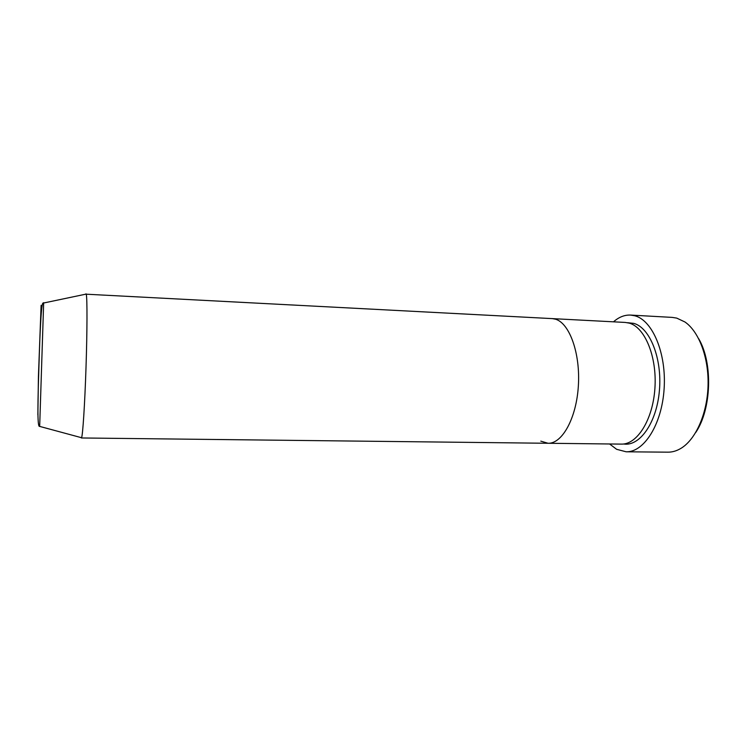 <?xml version="1.0" encoding="UTF-8"?>
<svg xmlns="http://www.w3.org/2000/svg" width="746" height="746" viewBox="0 0 746 746"><rect width="100%" height="100%" fill="white"/><g stroke="black" fill="none" stroke-linecap="round" stroke-linejoin="round"><path stroke-width="1.12" d="M698.694 338.721C713.073 362.957 711.572 409.321 695.673 432.587M626.155 451.796L667.912 452.169C672.277 452.207 676.585 450.957 680.846 448.421C695.57 439.72 707.161 414.095 708.047 385.999C708.97 357.912 699.049 331.597 684.912 321.964L676.743 318.113L672.249 317.395L630.557 315.073L634.799 315.782C652.48 320.23 666.551 353.175 664.117 388.843C661.861 424.53 643.919 452.44 626.155 451.796L616.644 449.316L609.575 443.973M85.753 294.176L625.279 322.44L629.288 323.13C644.898 327.326 657.133 356.747 654.913 388.321C652.862 419.914 637.075 444.691 621.362 444.112L548.058 443.273L540.794 441.138M555.667 319.241C569.618 323.428 580.481 353.539 578.355 385.962C576.388 418.403 562.12 443.851 548.058 443.273C562.12 443.851 576.388 418.403 578.355 385.962C580.481 353.539 569.618 323.428 555.667 319.241L552.077 318.551L555.667 319.241M613.51 321.815C618.882 317.078 624.561 314.831 630.557 315.073M86.004 293.831L86.284 294.418C87.291 298.344 87.226 330.832 86.004 367.657C84.792 404.481 82.769 435.394 81.566 437.725L81.137 437.613M627.489 322.701L633.774 323.372C649.887 327.634 662.317 358.472 659.399 390.671C656.667 422.917 639.62 446.714 623.591 443.991M37.878 414.795L38.428 376.376L41.086 305.832M43.66 302.69L39.678 426.404M41.151 305.282L41.123 314.159M81.566 437.725L39.613 426.386C37.076 427.654 37.86 399.949 38.988 364.533C40.032 329.07 41.412 301.309 43.221 303.1L86.191 294.083M81.361 437.967L548.058 443.273"/></g></svg>
